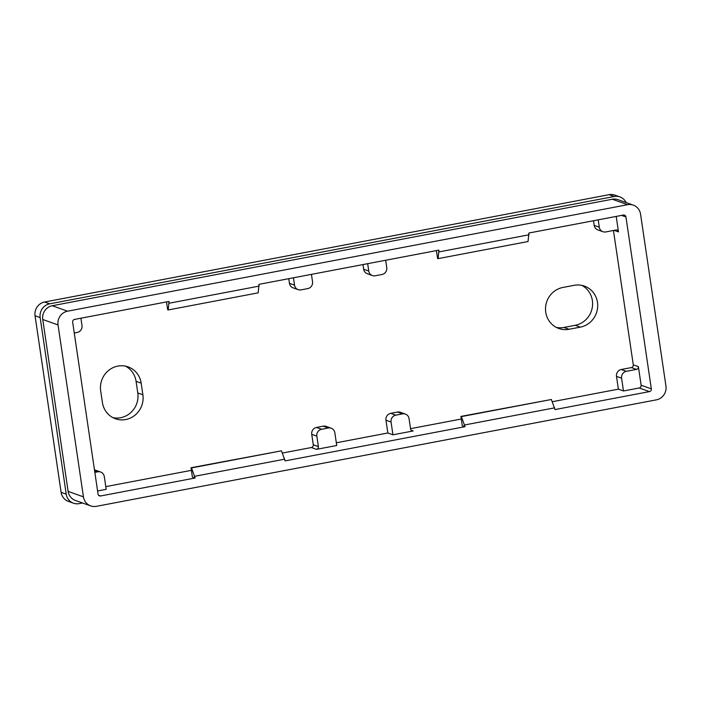 <?xml version="1.0" encoding="UTF-8"?>
<svg xmlns="http://www.w3.org/2000/svg" width="701" height="701" viewBox="0 0 701 701"><rect width="100%" height="100%" fill="white"/><g stroke="black" fill="none" stroke-linecap="round" stroke-linejoin="round"><path stroke-width="1.05" d="M641.135 385.226L651.334 388.862L625.949 216.959A2.375 2.261 -70.4 0 0 623.355 215.058L528.887 233.021L528.055 241.53L438.09 258.634L438.922 250.126L258.993 284.343L258.161 292.843L168.196 309.956L169.029 301.448L74.569 319.411A2.375 2.261 -70.4 0 0 72.659 322.162L98.044 494.074A2.375 2.261 -70.4 0 0 100.637 495.966L195.106 478.003L191.522 467.926L281.487 450.822L285.07 460.899L465 426.681L461.416 416.604L551.38 399.5L554.964 409.577L649.424 391.614L639.224 387.977A2.375 2.261 109.6 0 0 641.135 385.226L638.383 366.641A2.375 2.261 -70.4 0 1 636.482 369.392L631.382 367.578A2.375 2.261 109.6 0 0 633.283 364.827L613.445 230.471M639.224 387.977L623.478 390.974L618.378 389.151L616.494 376.376A5.932 5.652 -70.4 0 1 621.261 369.497L631.382 367.578M410.541 428.67L461.284 419.023M552.265 401.726L618.378 389.151M411.11 430.221L413.187 430.957L392.946 434.804L391.062 422.028L385.962 420.214A5.932 5.652 -70.4 0 1 390.729 413.336L395.828 415.15L402.576 413.87L397.476 412.048L390.729 413.336M336.314 442.787L387.846 432.99L392.946 434.804M321.601 429.266A5.932 5.652 109.6 0 0 316.834 436.145L311.735 434.322A5.932 5.652 -70.4 0 1 316.501 427.444L321.601 429.266L328.348 427.987A5.932 5.652 109.6 0 1 334.833 432.719L336.717 445.503L316.475 449.35L311.375 447.527L282.372 453.048M191.391 470.345L105.781 486.625M97.588 490.972L106.184 489.333L104.3 476.557A5.932 5.652 109.6 0 0 97.816 471.817L94.845 472.386M281.487 450.822L191.014 467.742L192.381 477.039L195.106 478.003M551.38 399.5L460.907 416.42L462.274 425.717L465 426.681M368.761 271.024A5.932 5.652 109.6 0 0 372.389 275.554L367.289 273.732A5.932 5.652 -70.4 0 1 363.661 269.21L368.761 271.024L367.675 263.672M363.661 269.21L362.978 264.566M284.808 459.155L194.843 476.259M169.291 303.191L259.256 286.087M439.185 251.869L529.15 234.765M651.334 388.862A2.375 2.261 -70.4 0 1 649.424 391.614M554.701 407.833L464.737 424.946M633.31 205.13A11.873 11.312 109.6 0 1 640.565 214.173L665.95 386.085A11.873 11.312 109.6 0 1 656.416 399.842L96.388 506.332A11.873 11.312 109.6 0 1 90.683 505.894L75.384 500.435A11.873 11.312 -70.4 0 1 68.128 491.392L42.743 319.481A11.873 11.312 -70.4 0 1 52.268 305.732L612.306 199.242A11.873 11.312 -70.4 0 1 618.01 199.671L633.31 205.13A11.873 11.312 109.6 0 0 627.605 204.701L612.306 199.242M52.268 305.732L67.576 311.191L627.605 204.701M67.576 311.191A11.873 11.312 109.6 0 0 58.043 324.94L42.743 319.481M68.128 491.392L83.428 496.851L58.043 324.94M83.428 496.851A11.873 11.312 109.6 0 0 90.683 505.894M102.399 402.479L100.681 390.86A21.372 20.355 -70.4 0 1 128.108 366.886A21.372 20.355 -70.4 0 1 141.173 383.167L142.881 394.786A21.372 20.355 -70.4 0 1 115.463 418.76A21.372 20.355 -70.4 0 1 102.399 402.479M112.975 417.673A21.372 20.355 109.6 0 0 137.782 392.963L136.073 381.344A21.372 20.355 109.6 0 0 125.497 366.159M621.261 369.497L626.361 371.32L636.482 369.392M626.361 371.32A5.932 5.652 109.6 0 0 621.594 378.198L616.494 376.376M623.478 390.974L621.594 378.198M599.294 227.194A5.932 5.652 109.6 0 0 602.921 231.716L597.822 229.893A5.932 5.652 -70.4 0 1 594.194 225.371L599.294 227.194L598.207 219.842M602.921 231.716A5.932 5.652 109.6 0 0 605.778 231.935L615.899 230.007A2.375 2.261 -70.4 0 1 618.492 231.9L616.205 216.416M94.486 469.95A5.932 5.652 -70.4 0 1 95.564 470.213L100.664 472.036M311.375 447.527A2.375 2.261 109.6 0 0 313.286 444.776L318.385 446.598L316.834 436.145M311.735 434.322L313.286 444.776M328.348 427.987L323.249 426.164L316.501 427.444M323.249 426.164A5.932 5.652 -70.4 0 1 326.105 426.383L331.205 428.197M387.846 432.99L385.962 420.214M397.476 412.048A5.932 5.652 -70.4 0 1 400.324 412.267L405.423 414.089A5.932 5.652 109.6 0 0 402.576 413.87M594.194 225.371L593.51 220.736M294.543 285.141A5.932 5.652 109.6 0 0 298.17 289.662L293.071 287.848A5.932 5.652 -70.4 0 1 289.443 283.318L294.543 285.141L293.456 277.789M288.759 278.683L289.443 283.318M569.072 329.268L580.323 327.13A21.372 20.355 109.6 0 0 597.594 307.765A21.372 20.355 109.6 0 0 584.415 286.096A21.372 20.355 109.6 0 0 574.145 285.316L562.894 287.454A21.372 20.355 109.6 0 0 545.615 306.81A21.372 20.355 109.6 0 0 558.802 328.489A21.372 20.355 109.6 0 0 569.072 329.268L563.972 327.446L575.223 325.308A21.372 20.355 109.6 0 0 592.31 307.353A21.372 20.355 109.6 0 0 581.795 285.36M74.262 333.001L77.233 332.432A5.932 5.652 109.6 0 0 81.999 325.553L80.913 318.201M73.482 503.187L68.383 501.373A11.873 11.312 -70.4 0 1 61.118 492.33L66.218 494.144A11.873 11.312 109.6 0 0 73.482 503.187A11.873 11.312 109.6 0 0 79.187 503.625L82.525 502.985M626.133 202.571A11.873 11.312 109.6 0 0 619.912 196.92A11.873 11.312 109.6 0 0 614.207 196.49L49.683 303.831A11.873 11.312 109.6 0 0 40.15 317.588L35.05 315.765L61.118 492.33M35.05 315.765A11.873 11.312 -70.4 0 1 44.584 302.017L49.683 303.831M614.207 196.49L609.108 194.668L44.584 302.017M609.108 194.668A11.873 11.312 -70.4 0 1 614.812 195.106L619.912 196.92M556.322 327.402A21.372 20.355 109.6 0 0 563.972 327.446M40.15 317.588L66.218 494.144M166.523 301.929L167.679 309.772L168.196 309.956M436.416 250.607L437.573 258.45L438.09 258.634M311.446 274.371L312.532 281.723A5.932 5.652 109.6 0 1 307.765 288.593L301.018 289.881A5.932 5.652 109.6 0 1 298.17 289.662M385.673 260.255L386.75 267.607A5.932 5.652 109.6 0 1 381.992 274.485L375.245 275.765A5.932 5.652 109.6 0 1 372.389 275.554M395.828 415.15A5.932 5.652 109.6 0 0 391.062 422.028M413.187 430.957A2.375 2.261 -70.4 0 1 410.593 429.065L409.051 418.611A5.932 5.652 109.6 0 0 405.423 414.089M318.385 446.598A2.375 2.261 -70.4 0 1 316.475 449.35M460.907 416.42L461.416 416.604M191.014 467.742L191.522 467.926M98.561 495.23L100.637 495.966M141.173 383.167L136.073 381.344M137.782 392.963L142.881 394.786M580.323 327.13L575.223 325.308M633.283 364.827L638.383 366.641M625.949 216.959L621.577 215.4M618.492 231.9L614.12 230.34M97.816 471.817L94.591 470.669"/></g></svg>
